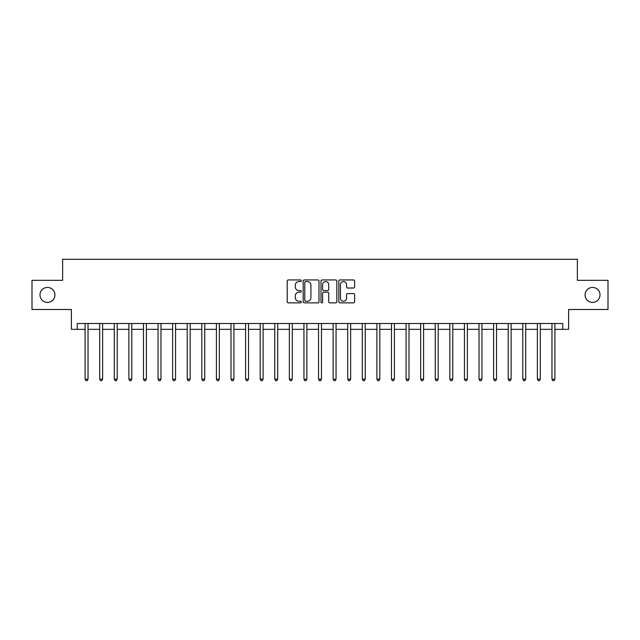<?xml version="1.0" encoding="UTF-8"?>
<svg xmlns="http://www.w3.org/2000/svg" width="640" height="640" viewBox="0 0 640 640"><rect width="100%" height="100%" fill="white"/><g stroke="black" fill="none" stroke-linecap="round" stroke-linejoin="round"><path stroke-width="0.96" d="M301.328 280.752A0.8 0.8 0 0 0 300.52 279.944L288.352 279.944A1.144 1.144 0 0 0 287.208 281.096L287.208 301.712A1.144 1.144 0 0 0 288.352 302.864L300.52 302.864A0.8 0.8 0 0 0 301.328 302.056A0.8 0.8 0 0 0 300.52 301.256L298.952 301.256A3.664 3.664 0 0 1 295.28 297.592L295.28 295.872A3.664 3.664 0 0 1 298.952 292.208L300.52 292.208A0.8 0.8 0 0 0 301.328 291.408A0.8 0.8 0 0 0 300.52 290.6L298.952 290.6A3.664 3.664 0 0 1 295.28 286.936L295.28 285.216A3.664 3.664 0 0 1 298.952 281.552L300.52 281.552A0.8 0.8 0 0 0 301.328 280.752M585.064 294.904A7.472 7.472 0 0 0 592.536 302.376A7.472 7.472 0 0 0 600.008 294.904A7.472 7.472 0 0 0 592.536 287.432A7.472 7.472 0 0 0 585.064 294.904M39.992 294.904A7.472 7.472 0 0 0 47.464 302.376A7.472 7.472 0 0 0 54.936 294.904A7.472 7.472 0 0 0 47.464 287.432A7.472 7.472 0 0 0 39.992 294.904M353.48 288.024A1.144 1.144 0 0 0 354.624 286.88L354.624 281.096A1.144 1.144 0 0 0 353.48 279.944L339.96 279.944A1.144 1.144 0 0 0 338.816 281.096L338.816 301.712A1.144 1.144 0 0 0 339.96 302.864L353.48 302.864A1.144 1.144 0 0 0 354.624 301.712L354.624 294.728A1.144 1.144 0 0 0 353.48 293.584L347.696 293.584A1.144 1.144 0 0 0 346.552 294.728L346.552 298.192A3.064 3.064 0 0 1 343.488 301.256A3.064 3.064 0 0 1 340.424 298.192L340.424 284.616A3.064 3.064 0 0 1 343.488 281.552A3.064 3.064 0 0 1 346.552 284.616L346.552 286.88A1.144 1.144 0 0 0 347.696 288.024L353.48 288.024M77.224 329.336L77.224 323.504L562.776 323.504L562.776 329.336L568.608 329.336L568.608 309.496L608 309.496L608 280.32L577.36 280.32L577.36 259.304L62.64 259.304L62.64 280.32L32 280.32L32 309.496L71.392 309.496L71.392 329.336L85.104 329.336M319 281.096A1.144 1.144 0 0 0 317.848 279.944L304.336 279.944A1.144 1.144 0 0 0 303.184 281.096L303.184 301.712A1.144 1.144 0 0 0 304.336 302.864L317.848 302.864A1.144 1.144 0 0 0 319 301.712L319 281.096M322.152 279.944L335.664 279.944A1.144 1.144 0 0 1 336.816 281.096L336.816 301.712A1.144 1.144 0 0 1 335.664 302.864L329.88 302.864A1.144 1.144 0 0 1 328.736 301.712L328.736 293.352A1.144 1.144 0 0 0 327.592 292.208L323.752 292.208A1.144 1.144 0 0 0 322.608 293.352L322.608 302.056A0.8 0.8 0 0 1 321.808 302.864A0.8 0.8 0 0 1 321 302.056L321 281.096A1.144 1.144 0 0 1 322.152 279.944M88.024 329.336L99.696 329.336M102.616 329.336L114.288 329.336M117.2 329.336L128.872 329.336M131.792 329.336L143.464 329.336M146.384 329.336L158.056 329.336M160.976 329.336L172.648 329.336M175.56 329.336L187.232 329.336M190.152 329.336L201.824 329.336M204.744 329.336L216.416 329.336M219.328 329.336L231 329.336M233.92 329.336L245.592 329.336M248.512 329.336L260.184 329.336M263.104 329.336L274.776 329.336M277.688 329.336L289.36 329.336M292.28 329.336L303.952 329.336M306.872 329.336L318.544 329.336M321.456 329.336L333.128 329.336M336.048 329.336L347.72 329.336M350.64 329.336L362.312 329.336M365.224 329.336L376.896 329.336M379.816 329.336L391.488 329.336M394.408 329.336L406.08 329.336M409 329.336L420.672 329.336M423.584 329.336L435.256 329.336M438.176 329.336L449.848 329.336M452.768 329.336L464.44 329.336M467.352 329.336L479.024 329.336M481.944 329.336L493.616 329.336M496.536 329.336L508.208 329.336M511.128 329.336L522.8 329.336M525.712 329.336L537.384 329.336M540.304 329.336L551.976 329.336M554.896 329.336L562.776 329.336M305.592 281.552A0.8 0.8 0 0 0 304.792 282.352L304.792 300.456A0.8 0.8 0 0 0 305.592 301.256L307.256 301.256A3.664 3.664 0 0 0 310.92 297.592L310.92 285.216A3.664 3.664 0 0 0 307.256 281.552L305.592 281.552M328.736 284.672A3.064 3.064 0 0 0 325.672 281.608A3.064 3.064 0 0 0 322.608 284.672L322.608 289.456A1.144 1.144 0 0 0 323.752 290.6L327.592 290.6A1.144 1.144 0 0 0 328.736 289.456L328.736 284.672M88.168 323.504L88.112 323.648A1.168 1.168 0 0 0 88.024 324.088L88.024 379.176L85.104 379.176L85.104 324.088A1.168 1.168 0 0 0 85.024 323.648L84.96 323.504M88.024 379.176L87.152 380.696L85.984 380.696L85.104 379.176M102.76 323.504L102.696 323.648A1.168 1.168 0 0 0 102.616 324.088L102.616 379.176L99.696 379.176L99.696 324.088A1.168 1.168 0 0 0 99.608 323.648L99.552 323.504M102.616 379.176L101.736 380.696L100.568 380.696L99.696 379.176M117.344 323.504L117.288 323.648A1.168 1.168 0 0 0 117.2 324.088L117.2 379.176L114.288 379.176L114.288 324.088A1.168 1.168 0 0 0 114.2 323.648L114.144 323.504M117.2 379.176L116.328 380.696L115.16 380.696L114.288 379.176M131.936 323.504L131.88 323.648A1.168 1.168 0 0 0 131.792 324.088L131.792 379.176L128.872 379.176L128.872 324.088A1.168 1.168 0 0 0 128.792 323.648L128.728 323.504M131.792 379.176L130.92 380.696L129.752 380.696L128.872 379.176M146.528 323.504L146.464 323.648A1.168 1.168 0 0 0 146.384 324.088L146.384 379.176L143.464 379.176L143.464 324.088A1.168 1.168 0 0 0 143.384 323.648L143.32 323.504M146.384 379.176L145.504 380.696L144.344 380.696L143.464 379.176M161.12 323.504L161.056 323.648A1.168 1.168 0 0 0 160.976 324.088L160.976 379.176L158.056 379.176L158.056 324.088A1.168 1.168 0 0 0 157.968 323.648L157.912 323.504M160.976 379.176L160.096 380.696L158.928 380.696L158.056 379.176M175.704 323.504L175.648 323.648A1.168 1.168 0 0 0 175.56 324.088L175.56 379.176L172.648 379.176L172.648 324.088A1.168 1.168 0 0 0 172.56 323.648L172.504 323.504M175.56 379.176L174.688 380.696L173.52 380.696L172.648 379.176M190.296 323.504L190.24 323.648A1.168 1.168 0 0 0 190.152 324.088L190.152 379.176L187.232 379.176L187.232 324.088A1.168 1.168 0 0 0 187.152 323.648L187.088 323.504M190.152 379.176L189.28 380.696L188.112 380.696L187.232 379.176M204.888 323.504L204.824 323.648A1.168 1.168 0 0 0 204.744 324.088L204.744 379.176L201.824 379.176L201.824 324.088A1.168 1.168 0 0 0 201.736 323.648L201.68 323.504M204.744 379.176L203.864 380.696L202.696 380.696L201.824 379.176M219.472 323.504L219.416 323.648A1.168 1.168 0 0 0 219.328 324.088L219.328 379.176L216.416 379.176L216.416 324.088A1.168 1.168 0 0 0 216.328 323.648L216.272 323.504M219.328 379.176L218.456 380.696L217.288 380.696L216.416 379.176M234.064 323.504L234.008 323.648A1.168 1.168 0 0 0 233.92 324.088L233.92 379.176L231 379.176L231 324.088A1.168 1.168 0 0 0 230.92 323.648L230.856 323.504M233.92 379.176L233.048 380.696L231.88 380.696L231 379.176M248.656 323.504L248.592 323.648A1.168 1.168 0 0 0 248.512 324.088L248.512 379.176L245.592 379.176L245.592 324.088A1.168 1.168 0 0 0 245.512 323.648L245.448 323.504M248.512 379.176L247.632 380.696L246.472 380.696L245.592 379.176M263.248 323.504L263.184 323.648A1.168 1.168 0 0 0 263.104 324.088L263.104 379.176L260.184 379.176L260.184 324.088A1.168 1.168 0 0 0 260.096 323.648L260.04 323.504M263.104 379.176L262.224 380.696L261.056 380.696L260.184 379.176M277.832 323.504L277.776 323.648A1.168 1.168 0 0 0 277.688 324.088L277.688 379.176L274.776 379.176L274.776 324.088A1.168 1.168 0 0 0 274.688 323.648L274.632 323.504M277.688 379.176L276.816 380.696L275.648 380.696L274.776 379.176M292.424 323.504L292.368 323.648A1.168 1.168 0 0 0 292.28 324.088L292.28 379.176L289.36 379.176L289.36 324.088A1.168 1.168 0 0 0 289.28 323.648L289.216 323.504M292.28 379.176L291.408 380.696L290.24 380.696L289.36 379.176M307.016 323.504L306.952 323.648A1.168 1.168 0 0 0 306.872 324.088L306.872 379.176L303.952 379.176L303.952 324.088A1.168 1.168 0 0 0 303.864 323.648L303.808 323.504M306.872 379.176L305.992 380.696L304.824 380.696L303.952 379.176M321.6 323.504L321.544 323.648A1.168 1.168 0 0 0 321.456 324.088L321.456 379.176L318.544 379.176L318.544 324.088A1.168 1.168 0 0 0 318.456 323.648L318.4 323.504M321.456 379.176L320.584 380.696L319.416 380.696L318.544 379.176M336.192 323.504L336.136 323.648A1.168 1.168 0 0 0 336.048 324.088L336.048 379.176L333.128 379.176L333.128 324.088A1.168 1.168 0 0 0 333.048 323.648L332.984 323.504M336.048 379.176L335.176 380.696L334.008 380.696L333.128 379.176M350.784 323.504L350.72 323.648A1.168 1.168 0 0 0 350.64 324.088L350.64 379.176L347.72 379.176L347.72 324.088A1.168 1.168 0 0 0 347.632 323.648L347.576 323.504M350.64 379.176L349.76 380.696L348.592 380.696L347.72 379.176M365.368 323.504L365.312 323.648A1.168 1.168 0 0 0 365.224 324.088L365.224 379.176L362.312 379.176L362.312 324.088A1.168 1.168 0 0 0 362.224 323.648L362.168 323.504M365.224 379.176L364.352 380.696L363.184 380.696L362.312 379.176M379.96 323.504L379.904 323.648A1.168 1.168 0 0 0 379.816 324.088L379.816 379.176L376.896 379.176L376.896 324.088A1.168 1.168 0 0 0 376.816 323.648L376.752 323.504M379.816 379.176L378.944 380.696L377.776 380.696L376.896 379.176M394.552 323.504L394.488 323.648A1.168 1.168 0 0 0 394.408 324.088L394.408 379.176L391.488 379.176L391.488 324.088A1.168 1.168 0 0 0 391.408 323.648L391.344 323.504M394.408 379.176L393.528 380.696L392.368 380.696L391.488 379.176M409.144 323.504L409.08 323.648A1.168 1.168 0 0 0 409 324.088L409 379.176L406.08 379.176L406.08 324.088A1.168 1.168 0 0 0 405.992 323.648L405.936 323.504M409 379.176L408.12 380.696L406.952 380.696L406.08 379.176M423.728 323.504L423.672 323.648A1.168 1.168 0 0 0 423.584 324.088L423.584 379.176L420.672 379.176L420.672 324.088A1.168 1.168 0 0 0 420.584 323.648L420.528 323.504M423.584 379.176L422.712 380.696L421.544 380.696L420.672 379.176M438.32 323.504L438.264 323.648A1.168 1.168 0 0 0 438.176 324.088L438.176 379.176L435.256 379.176L435.256 324.088A1.168 1.168 0 0 0 435.176 323.648L435.112 323.504M438.176 379.176L437.304 380.696L436.136 380.696L435.256 379.176M452.912 323.504L452.848 323.648A1.168 1.168 0 0 0 452.768 324.088L452.768 379.176L449.848 379.176L449.848 324.088A1.168 1.168 0 0 0 449.76 323.648L449.704 323.504M452.768 379.176L451.888 380.696L450.72 380.696L449.848 379.176M467.496 323.504L467.44 323.648A1.168 1.168 0 0 0 467.352 324.088L467.352 379.176L464.44 379.176L464.44 324.088A1.168 1.168 0 0 0 464.352 323.648L464.296 323.504M467.352 379.176L466.48 380.696L465.312 380.696L464.44 379.176M482.088 323.504L482.032 323.648A1.168 1.168 0 0 0 481.944 324.088L481.944 379.176L479.024 379.176L479.024 324.088A1.168 1.168 0 0 0 478.944 323.648L478.88 323.504M481.944 379.176L481.072 380.696L479.904 380.696L479.024 379.176M496.68 323.504L496.616 323.648A1.168 1.168 0 0 0 496.536 324.088L496.536 379.176L493.616 379.176L493.616 324.088A1.168 1.168 0 0 0 493.536 323.648L493.472 323.504M496.536 379.176L495.656 380.696L494.496 380.696L493.616 379.176M511.272 323.504L511.208 323.648A1.168 1.168 0 0 0 511.128 324.088L511.128 379.176L508.208 379.176L508.208 324.088A1.168 1.168 0 0 0 508.12 323.648L508.064 323.504M511.128 379.176L510.248 380.696L509.08 380.696L508.208 379.176M525.856 323.504L525.8 323.648A1.168 1.168 0 0 0 525.712 324.088L525.712 379.176L522.8 379.176L522.8 324.088A1.168 1.168 0 0 0 522.712 323.648L522.656 323.504M525.712 379.176L524.84 380.696L523.672 380.696L522.8 379.176M540.448 323.504L540.392 323.648A1.168 1.168 0 0 0 540.304 324.088L540.304 379.176L537.384 379.176L537.384 324.088A1.168 1.168 0 0 0 537.304 323.648L537.24 323.504M540.304 379.176L539.432 380.696L538.264 380.696L537.384 379.176M555.04 323.504L554.976 323.648A1.168 1.168 0 0 0 554.896 324.088L554.896 379.176L551.976 379.176L551.976 324.088A1.168 1.168 0 0 0 551.888 323.648L551.832 323.504M554.896 379.176L554.016 380.696L552.848 380.696L551.976 379.176"/></g></svg>
